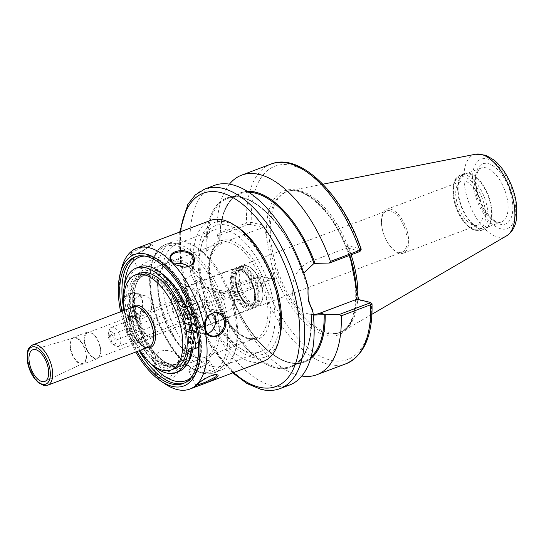 <?xml version="1.0" encoding="UTF-8"?>
<svg xmlns="http://www.w3.org/2000/svg" width="544" height="544" viewBox="0 0 544 544"><rect width="100%" height="100%" fill="white"/><g stroke="black" fill="none" stroke-linecap="round" stroke-linejoin="round"><path stroke-width="0.41" stroke-dasharray="2.72 2.04" d="M180.302 289.959A22.005 10.887 69.3 0 1 195.718 310.236A22.005 10.887 69.3 0 1 192.175 331.289A22.005 10.887 69.3 0 1 188.516 331.439A22.005 10.887 69.3 0 1 173.094 311.161A22.005 10.887 69.3 0 1 176.644 290.108A22.005 10.887 69.3 0 1 180.302 289.959M390.232 210.8A22.005 10.887 -110.7 0 0 386.573 210.95A22.005 10.887 -110.7 0 0 382.201 228.609A22.005 10.887 -110.7 0 0 387.158 241.754A22.005 10.887 -110.7 0 0 402.098 252.13A22.005 10.887 -110.7 0 0 405.647 231.078A22.005 10.887 -110.7 0 0 390.232 210.8M191.406 312.385A12.696 6.283 69.3 0 1 188.89 322.578A12.696 6.283 69.3 0 1 178.527 312.916A12.696 6.283 69.3 0 1 179.928 298.819A12.696 6.283 69.3 0 1 191.406 312.385M177.045 292.407A50.782 25.133 -110.7 0 0 144.412 271.504A50.782 25.133 -110.7 0 0 134.327 312.263A50.782 25.133 -110.7 0 0 180.248 366.54A50.782 25.133 -110.7 0 0 191.148 330.582M190.128 324.782A50.782 25.133 -110.7 0 0 182.872 303.09M70.339 348.86A14.219 7.038 -110.7 0 0 83.191 364.058A14.219 7.038 -110.7 0 0 86.02 352.648A14.219 7.038 -110.7 0 0 73.161 337.45A14.219 7.038 -110.7 0 0 70.339 348.86M70.706 348.949A13.546 6.698 -110.7 0 0 83.198 363.324A13.546 6.698 -110.7 0 0 85.646 352.56A13.546 6.698 -110.7 0 0 73.651 338.001A13.546 6.698 -110.7 0 0 70.706 348.949M100.334 347.249A14.219 7.038 -110.7 0 0 87.475 332.051A14.219 7.038 -110.7 0 0 84.653 343.461A14.219 7.038 -110.7 0 0 97.505 358.659A14.219 7.038 -110.7 0 0 100.334 347.249M85.027 343.556A13.546 6.698 -110.7 0 0 97.267 358.027A13.546 6.698 -110.7 0 0 99.96 347.16A13.546 6.698 -110.7 0 0 87.713 332.683A13.546 6.698 -110.7 0 0 85.027 343.556M141.25 331.588A13.546 6.698 -110.7 0 0 129.003 317.118A13.546 6.698 -110.7 0 0 126.317 327.984A13.546 6.698 -110.7 0 0 138.564 342.462A13.546 6.698 -110.7 0 0 141.25 331.588M126.072 327.923A13.981 6.922 -110.7 0 0 138.72 342.87A13.981 6.922 -110.7 0 0 141.494 331.65A13.981 6.922 -110.7 0 0 128.853 316.703A13.981 6.922 -110.7 0 0 126.072 327.923M155.258 326.461A13.981 6.922 -110.7 0 0 142.616 311.515A13.981 6.922 -110.7 0 0 139.835 322.735A13.981 6.922 -110.7 0 0 152.483 337.681A13.981 6.922 -110.7 0 0 155.258 326.461M140.549 322.905A12.696 6.283 -110.7 0 0 152.028 336.478A12.696 6.283 -110.7 0 0 154.55 326.284A12.696 6.283 -110.7 0 0 143.065 312.718A12.696 6.283 -110.7 0 0 140.549 322.905M188.822 324.462A48.416 23.956 -110.7 0 0 145.248 273.72A48.416 23.956 -110.7 0 0 135.633 312.576A48.416 23.956 -110.7 0 0 179.411 364.324A48.416 23.956 -110.7 0 0 189.829 330.262M130.954 314.344A48.416 23.956 -110.7 0 0 174.733 366.085A48.416 23.956 -110.7 0 0 184.348 327.236A48.416 23.956 -110.7 0 0 140.57 275.488A48.416 23.956 -110.7 0 0 130.954 314.344M139.733 273.272A50.782 25.133 -110.7 0 0 129.649 314.024A50.782 25.133 -110.7 0 0 175.569 368.308M124.358 310.366A50.782 25.133 -110.7 0 0 125.242 315.69A50.782 25.133 -110.7 0 0 139.529 350.594M227.997 288.51L227.705 287.388L257.754 276.06L260.134 275.781L261.8 276.869L257.373 277.433L227.997 288.51A106.644 52.775 -110.7 0 0 301.825 376.013M260.134 275.781L273.047 278.895L274.74 279.976L261.8 276.869M197.35 281.683L196.234 283.716C190.393 276.508 188.727 268.09 191.236 258.475L193.134 260.372C191.427 268.376 192.834 275.482 197.35 281.683C202.796 285.865 208.386 288.871 214.118 290.68L218.838 292.291L230.024 291.659A90.508 44.785 -110.7 0 0 310.529 358.714M230.024 291.659L227.705 287.388M371.838 303.484L358.748 300.261L358.605 299.56M274.74 279.976L263.935 225.413L250.995 222.306L249.961 224.407L247.581 224.686L217.532 236.014L217.212 234.056L246.588 222.979L250.995 222.306M249.961 224.407L262.874 227.528L263.935 225.413M360.094 251.267L346.882 247.812L347.942 245.698L361.196 249.118M229.466 184.117A106.644 52.775 -110.7 0 0 217.212 234.056M217.532 236.014L219.756 240.638C215.05 242.658 210.888 245.983 207.271 250.6L206.305 251.199C201.3 253.069 196.908 256.129 193.134 260.365M247.425 191.359A90.508 44.785 -110.7 0 0 219.851 240.298M214.452 185.395A106.644 52.775 -110.7 0 0 191.236 258.475M196.234 283.716A106.644 52.775 -110.7 0 0 289.7 384.968M214.118 290.68A90.508 44.785 -110.7 0 0 275.652 367.962A90.508 44.785 -110.7 0 0 311.222 314.126C311.936 313.868 312.331 312.317 312.419 309.468M359.795 250.927L360.835 248.826M347.942 245.698L349.846 255.299M357.054 299.18L358.748 300.261M371.634 303.389L369.968 302.301M390.653 209.209A23.419 11.587 69.3 0 1 407.062 230.785A23.419 11.587 69.3 0 1 403.288 253.191A23.419 11.587 69.3 0 1 399.398 253.354A23.419 11.587 69.3 0 1 387.389 242.148A23.419 11.587 69.3 0 1 382.112 228.16A23.419 11.587 69.3 0 1 386.764 209.365A23.419 11.587 69.3 0 1 390.653 209.209M464.984 181.179A23.419 11.587 -110.7 0 0 461.088 181.342A23.419 11.587 -110.7 0 0 458.51 207.339A23.419 11.587 -110.7 0 0 477.618 225.168A23.419 11.587 -110.7 0 0 481.392 202.762A23.419 11.587 -110.7 0 0 464.984 181.179M308.203 288.15L303.198 274.482C288.143 225.896 250.07 188.251 227.657 198.506A89.719 44.397 -110.7 0 0 207.271 250.6M206.366 251.212A90.392 44.73 -110.7 0 1 241.89 197.465A90.392 44.73 -110.7 0 1 303.341 274.625L303.763 273M313.222 314.466A27.254 22.447 -76.4 0 1 308.543 313.949A27.254 22.447 -76.4 0 1 292.216 289.054A27.254 22.447 -76.4 0 1 309.856 261.773L346.882 247.812M313.283 315.058L311.222 314.126M215.295 291.115A89.719 44.397 -110.7 0 0 290.965 366.404A89.719 44.397 -110.7 0 0 311.352 314.31L311.161 314.112A90.392 44.73 -110.7 0 1 275.631 367.86A90.392 44.73 -110.7 0 1 214.186 290.693M303.402 274.645A90.508 44.785 -110.7 0 0 241.869 197.363A90.508 44.785 -110.7 0 0 206.305 251.199M247.588 191.461A90.392 44.73 -110.7 0 0 219.912 240.312L219.756 240.638A89.719 44.397 -110.7 0 1 240.319 193.732L227.657 198.506A89.719 44.397 -110.7 0 1 303.334 273.795M230.207 291.747C246.337 337.695 282.22 371.26 303.627 361.624A89.719 44.397 -110.7 0 1 229.922 291.958L230.085 291.679A90.392 44.73 -110.7 0 0 310.583 358.537M262.874 227.528L225.848 241.488A27.254 22.447 103.6 0 0 208.209 268.77A27.254 22.447 103.6 0 0 224.536 293.665A27.254 22.447 103.6 0 0 236.021 292.862L273.047 278.895M491.191 205.122A29.621 14.661 -110.7 0 0 464.406 173.461A29.621 14.661 -110.7 0 0 458.524 197.234A29.621 14.661 -110.7 0 0 485.309 228.895A29.621 14.661 -110.7 0 0 491.191 205.122M458.993 197.343A28.778 14.239 -110.7 0 0 485.01 228.106A28.778 14.239 -110.7 0 0 490.729 205.006A28.778 14.239 -110.7 0 0 464.705 174.25A28.778 14.239 -110.7 0 0 458.993 197.343M351.104 254.823A75.242 37.237 -110.7 0 0 290.53 190.543A75.242 37.237 -110.7 0 0 287.545 191.393A75.242 37.237 -110.7 0 0 272.605 251.777A75.242 37.237 -110.7 0 0 340.639 332.2A75.242 37.237 -110.7 0 0 343.441 330.868A75.242 37.237 -110.7 0 0 357.877 295.868M184.402 267.206L176.249 265.057M121.604 268.274A75.242 37.237 -110.7 0 0 121.774 308.652A75.242 37.237 -110.7 0 0 165.254 384.023M210.467 220.456A75.242 37.237 -110.7 0 0 195.527 280.847A75.242 37.237 -110.7 0 0 263.561 361.27M130.716 252.11C135.422 248.173 154.006 241.509 152.218 243.127C152.15 244.82 134.912 256.741 130.614 254.619C129.404 254.211 129.438 253.375 130.716 252.11L131.777 252.6L130.907 254.408L131.641 254.905L141.243 252.096L150.763 245.439L151.83 244.045L143.514 246.684L131.777 252.6M142.508 300.839C147.07 317.2 122.869 323.918 121.917 306.741C121.054 292.366 140.869 286.62 142.508 300.839L142.283 301.206C141.372 297.065 139.25 294.501 135.912 293.529C124.209 290.176 117.327 313.874 130.431 316.234C137.775 318.383 144.221 308.985 142.283 301.206M155.04 374.945C150.783 367.921 153.456 363.664 163.064 362.188L171.516 364.412C178.493 368.764 179.5 372.844 174.549 376.666C167.708 379.991 161.208 379.413 155.04 374.945L155.822 374.048L168.3 377.543L176.916 371.933L174.821 366.887L171.231 364.262L163.343 362.188L156.896 363.882L153.816 368.417L155.822 374.048M188.646 266.54A11.682 7.616 -171.3 0 1 189.924 267.648A11.682 7.616 -171.3 0 1 191.971 272.986A11.682 7.616 -171.3 0 1 179.275 278.759A11.682 7.616 -171.3 0 1 168.878 269.477A11.682 7.616 -171.3 0 1 174.665 264.078M157.95 259.93A11.682 2.006 153.6 0 0 158.923 258.325A11.682 2.006 153.6 0 0 147.567 261.718A11.682 2.006 153.6 0 0 137.986 268.695A11.682 2.006 153.6 0 0 146.594 266.594A11.682 2.006 153.6 0 0 157.95 259.93M207.822 333.472A11.682 9.622 -76.4 0 1 203.034 333.764A11.682 9.622 -76.4 0 1 196.425 320.158A11.682 9.622 -76.4 0 1 208.522 311.059A11.682 9.622 -76.4 0 1 212.493 313.344M196.024 385.451L196.846 383.955L206.373 377.291L216.403 374.66M208.665 362.297A11.682 2.006 -26.4 0 1 197.302 368.961A11.682 2.006 -26.4 0 1 188.7 371.062A11.682 2.006 -26.4 0 1 198.274 364.079A11.682 2.006 -26.4 0 1 209.63 360.692A11.682 2.006 -26.4 0 1 208.665 362.297M176.691 354.579A11.682 7.616 8.7 0 0 164.247 350.486A11.682 7.616 8.7 0 0 155.645 356.402A11.682 7.616 8.7 0 0 166.049 365.684A11.682 7.616 8.7 0 0 178.745 359.917A11.682 7.616 8.7 0 0 176.691 354.579M151.341 303.396A11.682 9.622 103.6 0 0 144.582 295.623A11.682 9.622 103.6 0 0 132.491 304.715A11.682 9.622 103.6 0 0 139.101 318.328A11.682 9.622 103.6 0 0 151.341 303.396M120.625 311.773A70.169 34.721 -110.7 0 0 135.796 352.002M121.822 311.324A67.714 33.504 -110.7 0 0 136.993 351.553M161.398 273.272A52.564 26.01 -110.7 0 0 161.33 273.224A52.564 26.01 -110.7 0 0 133.736 311.882A52.564 26.01 -110.7 0 0 158.29 359.829A52.564 26.01 -110.7 0 0 187.673 363.079M192.828 348.976A52.564 26.01 -110.7 0 0 192.549 330.915M191.542 325.122A52.564 26.01 -110.7 0 0 185.341 305.449M192.032 353.24A50.871 25.174 -110.7 0 0 192.256 352.43A50.871 25.174 -110.7 0 0 192.141 325.128A50.871 25.174 -110.7 0 0 162.751 274.176A50.871 25.174 -110.7 0 0 162.044 273.714M161.595 273.435A50.871 25.174 -110.7 0 0 146.146 270.762A50.871 25.174 -110.7 0 0 136.041 311.583A50.871 25.174 -110.7 0 0 182.043 365.956A50.871 25.174 -110.7 0 0 189.101 359.91M215.458 316.336A50.871 25.174 -110.7 0 0 169.463 261.97A50.871 25.174 -110.7 0 0 159.242 275.495A50.871 25.174 -110.7 0 0 159.358 302.797A50.871 25.174 -110.7 0 0 188.748 353.75A50.871 25.174 -110.7 0 0 205.353 357.163A50.871 25.174 -110.7 0 0 215.458 316.336M217.77 316.044A52.564 26.01 -110.7 0 0 188.591 264.228A52.564 26.01 -110.7 0 0 159.684 273.843A52.564 26.01 -110.7 0 0 159.8 302.049A52.564 26.01 -110.7 0 0 190.169 354.702A52.564 26.01 -110.7 0 0 217.77 316.044M234.845 315.064A68.558 33.925 -110.7 0 0 195.235 246.384A68.558 33.925 -110.7 0 0 172.856 241.788A68.558 33.925 -110.7 0 0 159.242 296.806A68.558 33.925 -110.7 0 0 221.231 370.083A68.558 33.925 -110.7 0 0 235.001 351.852A68.558 33.925 -110.7 0 0 234.845 315.064M235.736 313.575A65.171 32.252 -110.7 0 0 198.077 248.288A65.171 32.252 -110.7 0 0 176.8 243.916A65.171 32.252 -110.7 0 0 163.86 296.222A65.171 32.252 -110.7 0 0 222.788 365.874A65.171 32.252 -110.7 0 0 235.885 348.548A65.171 32.252 -110.7 0 0 235.736 313.575M272.952 299.54A65.171 32.252 -110.7 0 0 214.023 229.881A65.171 32.252 -110.7 0 0 200.926 247.214A65.171 32.252 -110.7 0 0 201.076 282.186A65.171 32.252 -110.7 0 0 238.734 347.466A65.171 32.252 -110.7 0 0 260.012 351.846A65.171 32.252 -110.7 0 0 272.952 299.54M277.569 298.948A68.558 33.925 -110.7 0 0 239.516 231.363A68.558 33.925 -110.7 0 0 201.81 243.909A68.558 33.925 -110.7 0 0 201.967 280.697A68.558 33.925 -110.7 0 0 241.577 349.37A68.558 33.925 -110.7 0 0 277.569 298.948M237.871 227.406A71.862 35.557 -110.7 0 0 200.144 280.255A71.862 35.557 -110.7 0 0 240.026 351.098A71.862 35.557 -110.7 0 0 279.555 337.953M192.114 339.17A3.386 1.673 -110.7 0 0 195.174 342.788A3.386 1.673 -110.7 0 0 195.548 339.028A3.386 1.673 -110.7 0 0 192.787 336.45A3.386 1.673 -110.7 0 0 192.114 339.17M187.061 313.643A3.386 1.673 -110.7 0 0 190.121 317.261A3.386 1.673 -110.7 0 0 190.495 313.5A3.386 1.673 -110.7 0 0 187.734 310.923A3.386 1.673 -110.7 0 0 187.061 313.643M182.879 323.034L186.184 321.783A47.226 23.372 -110.7 0 0 144.371 275.318A47.226 23.372 -110.7 0 0 139.169 327.76A47.226 23.372 -110.7 0 0 177.698 363.705A47.226 23.372 -110.7 0 0 187.762 329.759L184.457 331.01A47.226 23.372 69.3 0 1 174.4 364.949A47.226 23.372 69.3 0 1 135.864 329.004A47.226 23.372 69.3 0 1 141.073 276.563A47.226 23.372 69.3 0 1 182.879 323.034L184.749 323.483M195.146 323.952L186.184 321.783M190.216 307.693A6.773 3.352 69.3 0 1 193.093 313.575L194.596 321.171M123.719 302.804A55.862 27.642 -110.7 0 0 152.952 365.398M178.969 371.355A55.862 27.642 69.3 0 1 133.396 328.834A55.862 27.642 69.3 0 1 139.556 266.812M197.431 347.732A6.773 3.352 69.3 0 1 196.309 347.779L194.609 347.364A8.466 4.189 -110.7 0 0 193.202 347.426A8.466 4.189 -110.7 0 0 191.848 348.745M197.764 337.171L198.778 342.298A6.773 3.352 69.3 0 1 198.512 346.671M186.34 331.459L184.457 331.01M204.136 302.104C204.014 300.132 204.585 299.159 205.843 299.186L207.869 303.008L207.618 305.565L204.136 302.104M110.976 334.771A3.386 1.673 -110.7 0 0 110.31 337.484A3.386 1.673 -110.7 0 0 113.37 341.102A3.386 1.673 -110.7 0 0 114.043 338.388A3.386 1.673 -110.7 0 0 110.976 334.771L205.843 299.186M217.852 305.415L219.239 295.365L227.48 292.108L234.45 299.152C234.668 305.089 232.057 309.223 226.63 311.562L222.686 311.95L217.852 305.415M194.16 299.696L201.13 306.741L205.788 306.53L208.617 304.524L210.365 301.322L211.052 297.432L210.759 293.434L205.918 286.899L197.615 290.142L194.16 299.696M224.468 296.745L221.503 293.284L220.986 293.284L220.986 296.902L223.38 299.622L224.468 296.745M253.055 285.967A3.386 1.673 -110.7 0 0 249.995 282.35A3.386 1.673 -110.7 0 0 249.322 285.063A3.386 1.673 -110.7 0 0 252.389 288.68A3.386 1.673 -110.7 0 0 253.055 285.967M182.097 304.592A20.468 10.125 -110.7 0 0 193.922 325.088A20.468 10.125 -110.7 0 0 204.666 310.039A20.468 10.125 -110.7 0 0 193.31 289.864A20.468 10.125 -110.7 0 0 182.05 293.61A20.468 10.125 -110.7 0 0 182.097 304.592M206.054 309.862A21.481 10.628 -110.7 0 0 186.626 286.906A21.481 10.628 -110.7 0 0 182.315 292.618A21.481 10.628 -110.7 0 0 182.362 304.144A21.481 10.628 -110.7 0 0 194.772 325.659A21.481 10.628 -110.7 0 0 201.79 327.1A21.481 10.628 -110.7 0 0 206.054 309.862M109.324 335.546A10.159 5.025 -110.7 0 0 115.192 345.719A10.159 5.025 -110.7 0 0 118.51 346.399A10.159 5.025 -110.7 0 0 120.53 338.252A10.159 5.025 -110.7 0 0 111.343 327.393A10.159 5.025 -110.7 0 0 109.303 330.092A10.159 5.025 -110.7 0 0 109.324 335.546M108.44 337.035A6.773 3.352 -110.7 0 0 112.35 343.815A6.773 3.352 -110.7 0 0 115.906 338.837A6.773 3.352 -110.7 0 0 112.152 332.16A6.773 3.352 -110.7 0 0 108.426 333.404A6.773 3.352 -110.7 0 0 108.44 337.035M239.904 282.792A20.468 10.125 -110.7 0 0 251.267 302.967A20.468 10.125 -110.7 0 0 262.521 299.22A20.468 10.125 -110.7 0 0 262.473 288.238A20.468 10.125 -110.7 0 0 250.655 267.736A20.468 10.125 -110.7 0 0 239.904 282.792M238.524 282.968A21.481 10.628 -110.7 0 0 257.944 305.925A21.481 10.628 -110.7 0 0 262.262 300.213A21.481 10.628 -110.7 0 0 262.208 288.687A21.481 10.628 -110.7 0 0 249.798 267.172A21.481 10.628 -110.7 0 0 242.787 265.73A21.481 10.628 -110.7 0 0 238.524 282.968M266.39 297.106A50.782 25.133 69.3 0 1 256.306 337.858A50.782 25.133 69.3 0 1 210.392 283.58A50.782 25.133 69.3 0 1 220.476 242.828A50.782 25.133 69.3 0 1 228.915 242.481A50.782 25.133 69.3 0 1 266.39 297.106M210.834 282.839A52.476 25.969 -110.7 0 0 249.56 339.279A52.476 25.969 -110.7 0 0 268.702 296.813A52.476 25.969 -110.7 0 0 229.976 240.366A52.476 25.969 -110.7 0 0 210.834 282.839M180.479 231.764A103.258 51.095 -110.7 0 0 182.832 276.073A103.258 51.095 -110.7 0 0 233.573 372.579M131.804 307.557A22.467 11.118 -110.7 0 0 130.023 323.544A22.467 11.118 -110.7 0 0 146.608 347.711A22.467 11.118 -110.7 0 0 146.975 347.793M145.18 347.262A21.502 10.635 -110.7 0 0 148.757 347.12L145.894 347.215C140.821 345.678 136.272 340.286 132.24 331.038C130.247 325.863 129.288 320.994 129.37 316.424C129.758 310.848 131.158 307.666 133.586 306.884A21.502 10.635 -110.7 0 0 129.316 324.142A21.502 10.635 -110.7 0 0 145.18 347.262M32.599 344.964A21.502 10.635 -110.7 0 0 28.336 362.216A21.502 10.635 -110.7 0 0 44.2 385.342A21.502 10.635 -110.7 0 0 47.77 385.193M257.754 276.06L257.373 277.433A106.644 52.775 -110.7 0 0 346.215 363.664M369.702 302.24L371.396 303.314A103.258 51.095 -110.7 0 1 330.609 360.155A103.258 51.095 -110.7 0 1 262.086 276.923L260.392 275.842M271.354 262.874A76.935 38.073 -110.7 0 0 325.7 335.349A76.935 38.073 -110.7 0 0 355.361 283.159M250.226 224.468L251.287 222.353A103.258 51.095 -110.7 0 1 292.074 165.512A103.258 51.095 -110.7 0 1 360.59 248.751L359.536 250.866M247.581 224.686L246.588 222.979A106.644 52.775 -110.7 0 1 270.96 164.084M204.891 188.999A106.644 52.775 -110.7 0 0 183.716 274.584A106.644 52.775 -110.7 0 0 262.419 389.3A106.644 52.775 -110.7 0 0 280.146 388.572M351.329 262.8A76.935 38.073 -110.7 0 0 296.983 190.325A76.935 38.073 -110.7 0 0 267.322 242.515M316.016 263.262L309.856 261.773M248.86 192.284A89.719 44.397 -110.7 0 0 240.319 193.732C226.964 199.437 220.204 214.996 220.041 240.407M350.044 256.306A75.242 37.237 -110.7 0 0 286.171 191.91A75.242 37.237 -110.7 0 0 271.225 252.3A75.242 37.237 -110.7 0 0 326.76 333.234A75.242 37.237 -110.7 0 0 339.266 332.724A75.242 37.237 -110.7 0 0 356.293 287.864M229.86 291.373L236.021 292.862M219.688 239.999L225.848 241.488M453.954 199.532A27.934 13.824 -110.7 0 0 474.565 229.575A27.934 13.824 -110.7 0 0 484.752 206.972A27.934 13.824 -110.7 0 0 464.141 176.929A27.934 13.824 -110.7 0 0 453.954 199.532M476.258 230.656A29.621 14.661 -110.7 0 0 481.182 230.452A29.621 14.661 -110.7 0 0 487.064 206.679A29.621 14.661 -110.7 0 0 460.278 175.018A29.621 14.661 -110.7 0 0 454.396 198.791A29.621 14.661 -110.7 0 0 476.258 230.656M507.246 198.778A28.778 14.239 -110.7 0 0 481.222 168.021A28.778 14.239 -110.7 0 0 475.51 191.114A28.778 14.239 -110.7 0 0 496.747 222.074A28.778 14.239 -110.7 0 0 501.527 221.877A28.778 14.239 -110.7 0 0 507.246 198.778M476.394 189.632A32.164 15.919 -110.7 0 0 500.133 224.223A32.164 15.919 -110.7 0 0 511.863 198.193A32.164 15.919 -110.7 0 0 488.124 163.594A32.164 15.919 -110.7 0 0 476.394 189.632M473.674 188.972A37.101 18.36 -110.7 0 0 501.051 228.874A37.101 18.36 -110.7 0 0 514.583 198.852A37.101 18.36 -110.7 0 0 487.206 158.943A37.101 18.36 -110.7 0 0 473.674 188.972M475.701 154.21A43.799 21.672 -110.7 0 0 465.263 189.856A43.799 21.672 -110.7 0 0 497.59 236.966A43.799 21.672 -110.7 0 0 506.505 235.892M311.046 314.112C312.113 342.604 305.422 360.04 290.965 366.404L303.627 361.624A89.719 44.397 -110.7 0 0 310.998 357.075M196.527 384.962L196.846 383.955M184.117 383.132A67.714 33.504 -110.7 0 0 185.232 382.752A67.714 33.504 -110.7 0 0 198.676 328.413A67.714 33.504 -110.7 0 0 137.448 256.04A67.714 33.504 -110.7 0 0 136.36 256.496M124.025 310.488A67.714 33.504 -110.7 0 0 139.196 350.724M190.686 377.937A66.021 32.667 -110.7 0 0 193.283 307.353A66.021 32.667 -110.7 0 0 144.724 256.054M124.46 285.348A66.021 32.667 -110.7 0 0 126.31 310.087A66.021 32.667 -110.7 0 0 151.368 364.147M151.912 300.145A66.864 33.089 -110.7 0 0 201.266 372.069A66.864 33.089 -110.7 0 0 225.651 317.948A66.864 33.089 -110.7 0 0 176.304 246.031A66.864 33.089 -110.7 0 0 151.912 300.145M202.953 373.143A68.558 33.925 -110.7 0 0 214.35 372.681A68.558 33.925 -110.7 0 0 227.963 317.655A68.558 33.925 -110.7 0 0 165.974 244.378A68.558 33.925 -110.7 0 0 152.361 299.404A68.558 33.925 -110.7 0 0 202.953 373.143M192.406 313.834L193.093 313.575M191.304 348.609L194.609 347.364M193.004 349.024L196.309 347.779M198.295 342.475L198.778 342.298M186.85 305.735A11.852 5.862 -110.7 0 0 195.595 318.485A11.852 5.862 -110.7 0 0 199.913 308.89A11.852 5.862 -110.7 0 0 191.168 296.147A11.852 5.862 -110.7 0 0 186.85 305.735M193.902 317.404A10.159 5.025 -110.7 0 0 195.588 317.336A10.159 5.025 -110.7 0 0 197.608 309.182A10.159 5.025 -110.7 0 0 188.421 298.33A10.159 5.025 -110.7 0 0 186.408 306.483A10.159 5.025 -110.7 0 0 193.902 317.404M235.715 284.029A21.481 10.628 -110.7 0 0 251.566 307.129A21.481 10.628 -110.7 0 0 255.136 306.986A21.481 10.628 -110.7 0 0 259.4 289.748A21.481 10.628 -110.7 0 0 239.979 266.784A21.481 10.628 -110.7 0 0 235.715 284.029M235.538 284.322A20.801 10.295 -110.7 0 0 250.893 306.7A20.801 10.295 -110.7 0 0 258.482 289.864A20.801 10.295 -110.7 0 0 243.127 267.485A20.801 10.295 -110.7 0 0 235.538 284.322M236.327 284.512A19.366 9.581 -110.7 0 0 250.621 305.347A19.366 9.581 -110.7 0 0 257.686 289.673A19.366 9.581 -110.7 0 0 243.392 268.845A19.366 9.581 -110.7 0 0 236.327 284.512M249.948 304.912A18.686 9.248 -110.7 0 0 253.048 304.79A18.686 9.248 -110.7 0 0 256.761 289.789A18.686 9.248 -110.7 0 0 239.863 269.817A18.686 9.248 -110.7 0 0 236.15 284.811A18.686 9.248 -110.7 0 0 249.948 304.912M233.675 285.75A18.686 9.248 -110.7 0 0 247.466 305.85A18.686 9.248 -110.7 0 0 250.573 305.721A18.686 9.248 -110.7 0 0 254.286 290.72A18.686 9.248 -110.7 0 0 237.388 270.749A18.686 9.248 -110.7 0 0 233.675 285.75M247.044 306.694A19.366 9.581 -110.7 0 0 254.109 291.02A19.366 9.581 -110.7 0 0 239.816 270.191A19.366 9.581 -110.7 0 0 232.75 285.865A19.366 9.581 -110.7 0 0 247.044 306.694M231.955 285.675A20.801 10.295 -110.7 0 0 247.309 308.054A20.801 10.295 -110.7 0 0 254.898 291.21A20.801 10.295 -110.7 0 0 239.544 268.838A20.801 10.295 -110.7 0 0 231.955 285.675M231.03 285.79A21.481 10.628 -110.7 0 0 246.888 308.897A21.481 10.628 -110.7 0 0 250.458 308.754A21.481 10.628 -110.7 0 0 254.721 291.509A21.481 10.628 -110.7 0 0 235.3 268.552A21.481 10.628 -110.7 0 0 231.03 285.79M192.175 331.289L402.098 252.13M176.644 290.108L386.573 210.95M180.248 366.54L256.306 337.858C245.181 343.346 223.965 323.877 214.989 297.024C205.564 271.844 209.182 245.97 220.476 242.828L144.412 271.504M87.475 332.051L73.161 337.45M97.505 358.659L83.191 364.058M129.003 317.118L87.713 332.683M138.564 342.462L97.267 358.027M142.616 311.515L128.853 316.703M152.483 337.681L138.72 342.87M179.928 298.819L143.065 312.718M188.89 322.578L152.028 336.478M145.248 273.72L140.57 275.488M179.411 364.324L174.733 366.085M73.651 338.001L33.157 349.656M83.198 363.324L45.091 381.31M387.158 241.754L387.389 242.148M382.201 228.609L382.112 228.16M403.288 253.191L477.618 225.168M386.764 209.365L461.088 181.342M314.242 315.323L308.543 313.949M287.545 191.393L286.171 191.91C303.416 183.75 334.478 212.738 347.772 252.26C361.59 289.354 356.578 327.617 339.266 332.724L340.639 332.2M218.838 292.291L224.536 293.665M464.406 173.461L460.278 175.018C452.928 179.724 454.961 181.145 453.247 185.286C452.424 189.951 452.69 195.235 454.056 201.13C458.436 217.063 465.596 226.923 475.544 230.704L481.182 230.452L485.309 228.895M485.01 228.106L501.527 221.877L498.175 221.972C491.137 222.224 475.293 199.764 476.048 180.479C476.619 172.944 478.346 168.79 481.222 168.021L464.705 174.25M322.884 184.198L290.53 190.543M371.933 314.276L343.441 330.868M179.663 232.07L180.703 266.655L191.685 308.394L211.126 346.868L232.764 372.885M170.707 257.455L168.878 269.477M193.8 260.97L191.971 272.986M131.641 254.905L130.614 254.619M151.817 244.222L152.218 243.127M130.907 254.408L137.986 268.695M151.844 244.038L158.923 258.325M217.192 313.154L208.522 311.059M211.711 335.859L203.034 333.764M215.982 374.476L217.008 374.762M195.792 385.179L195.391 386.274M216.709 374.986L209.63 360.692M195.779 385.356L188.7 371.062M176.916 371.933L178.745 359.917M153.816 368.417L155.645 356.402M130.431 316.234L139.101 318.328M135.912 293.529L144.582 295.623M183.029 383.581L185.232 382.752C202.361 376.822 206.237 344.4 195.296 312.358C187.299 289.36 176.127 272.415 161.786 261.508C150.375 253.64 142.066 254.062 137.448 256.04L135.245 256.87M162.751 274.176L161.33 273.224M192.256 352.43L191.821 354.083M169.463 261.97L146.146 270.762M205.353 357.163L182.043 365.956M188.748 353.75L190.169 354.702M159.242 275.495L159.684 273.843M172.856 241.788L165.974 244.378C146.594 250.866 144.371 290.897 159.65 325.876C171.38 352.165 185.579 367.934 202.246 373.191C206.57 374.238 210.603 374.068 214.35 372.681L221.231 370.083M198.077 248.288L195.235 246.384M235.885 348.548L235.001 351.852M214.023 229.881L176.8 243.916M260.012 351.846L222.788 365.874M238.734 347.466L241.577 349.37M200.926 247.214L201.81 243.909M191.876 344.032L195.174 342.788M189.482 337.695L192.787 336.45M186.816 318.505L190.121 317.261M184.43 312.168L187.734 310.923M174.4 364.949L177.698 363.705M141.073 276.563L144.371 275.318M189.897 348.67L193.202 347.426M227.48 292.108L205.918 286.899M222.686 311.95L201.13 306.748M249.995 282.35L220.986 293.284M252.389 288.68L223.38 299.622M193.922 325.088L194.772 325.659M182.05 293.61L182.315 292.618M111.343 327.393L188.421 298.33C187.639 298.35 187.102 299.635 186.816 302.178C186.252 309.427 192.882 318.07 194.616 317.356L118.51 346.399M112.35 343.815L115.192 345.719M108.426 333.404L109.303 330.092M207.618 305.565L113.37 341.102M250.655 267.736L249.798 267.172M262.521 299.22L262.262 300.213M242.787 265.73L239.979 266.784C237.028 268.022 235.321 271.055 234.858 275.89C234.512 280.418 235.307 285.321 237.232 290.598C239.265 295.943 241.93 300.24 245.235 303.491L251.28 307.149L255.136 306.986L257.944 305.925M250.226 304.892L253.048 304.79L250.573 305.721C256.999 304.654 255.707 283.941 245.378 273.863C242.209 270.939 239.544 269.899 237.388 270.749L239.863 269.817C237.68 270.606 236.361 273.142 235.919 277.426C236.116 287.388 239.149 295.453 245.018 301.634L250.226 304.892M186.626 286.906L235.3 268.552C238.326 267.532 241.618 268.682 245.154 272.007C248.404 275.182 251.049 279.385 253.082 284.621C257.203 297.085 256.326 305.13 250.458 308.754L201.79 327.1"/><path stroke-width="0.82" d="M191.148 330.582A50.782 25.133 -110.7 0 0 190.332 325.781A50.782 25.133 -110.7 0 0 190.128 324.782M182.872 303.09A50.782 25.133 -110.7 0 0 177.045 292.407M189.829 330.262A48.416 23.956 -110.7 0 0 189.026 325.468A48.416 23.956 -110.7 0 0 188.822 324.462M139.529 350.594A50.782 25.133 -110.7 0 0 171.163 369.968L175.569 368.308A50.782 25.133 -110.7 0 0 185.654 327.549A50.782 25.133 -110.7 0 0 139.733 273.272L135.327 274.931A50.782 25.133 -110.7 0 0 124.358 310.366M171.163 369.968A50.782 25.133 -110.7 0 0 181.247 329.208A50.782 25.133 -110.7 0 0 135.327 274.931M29.478 363.344A16.925 8.378 -110.7 0 0 45.091 381.31A16.925 8.378 -110.7 0 0 48.144 367.853A16.925 8.378 -110.7 0 0 33.157 349.656A16.925 8.378 -110.7 0 0 29.478 363.344M301.825 376.013A106.644 52.775 -110.7 0 0 316.839 374.734A106.644 52.775 -110.7 0 0 341.21 315.846L370.586 304.769C371.987 304.225 372.334 303.763 371.634 303.389M339.538 314.391L326.189 314.629L320.028 313.147L357.054 299.18L369.968 302.301L369.594 303.062L339.538 314.391L341.21 315.846M326.189 314.629L313.283 315.058M310.529 358.714A90.508 44.785 -110.7 0 0 325.203 314.643M369.594 303.062L370.586 304.769A106.644 52.775 -110.7 0 1 346.215 363.664C364.154 355.395 372.756 335.424 372.014 303.749L369.968 302.301M349.846 255.299L358.605 299.56M303.763 273L314.031 263.398L329.365 263.024L359.421 251.688L359.802 250.315A106.644 52.775 -110.7 0 0 270.96 164.084C300.281 152.062 342.502 194.31 361.196 249.132L359.802 250.315L330.426 261.392A106.644 52.775 -110.7 0 0 241.584 175.161A106.644 52.775 -110.7 0 0 229.466 184.117M315.03 263.282A90.508 44.785 -110.7 0 0 247.425 191.359M330.426 261.392L329.365 263.024M307.918 286.647L308.203 300.39L312.916 311.889L312.419 309.468C308.795 303.47 307.387 296.364 308.203 288.15L307.918 286.647A106.644 52.775 -110.7 0 0 214.452 185.395L204.891 188.999L195.33 194.902L187.83 204.388L179.663 232.07M232.764 372.885L246.894 383.506L260.998 389.395C267.811 391.048 274.196 390.776 280.146 388.572L289.7 384.968A106.644 52.775 -110.7 0 0 312.916 311.889M359.421 251.688L359.795 250.927M320.028 313.147A27.254 22.447 -76.4 0 1 313.222 314.466M357.877 295.868A75.242 37.237 -110.7 0 0 355.586 271.816A75.242 37.237 -110.7 0 0 351.104 254.823M176.249 265.057C172.326 262.8 170.476 260.27 170.707 257.455C170.972 251.566 186.476 249.268 191.794 255.34L193.8 260.97C192.902 264.874 189.774 266.954 184.402 267.206M192.576 254.449C186.422 249.975 179.921 249.397 173.074 252.715C168.11 256.53 169.123 260.617 176.1 264.976L184.545 267.213C194.16 265.73 196.84 261.474 192.576 254.449L191.794 255.34M135.796 352.002A70.169 34.721 -110.7 0 0 160.99 381.174L165.254 384.023A75.242 37.237 -110.7 0 0 189.815 389.076A75.242 37.237 -110.7 0 0 204.755 328.685A75.242 37.237 -110.7 0 0 136.721 248.261A75.242 37.237 -110.7 0 0 121.604 268.274L120.285 273.231A70.169 34.721 -110.7 0 0 120.448 310.882A70.169 34.721 -110.7 0 0 120.625 311.773M225.488 320.872C222.482 305.272 200.845 313.419 205.115 328.549C206.87 343.869 228.494 335.696 225.488 320.872L224.332 321.021C226.216 328.794 218.198 337.797 211.711 335.859C200.627 334.002 204.632 309.59 217.192 313.154C220.952 314.235 223.332 316.853 224.332 321.021M189.815 389.076L263.561 361.27A75.242 37.237 -110.7 0 0 278.678 341.258A75.242 37.237 -110.7 0 0 278.508 300.88A75.242 37.237 -110.7 0 0 235.028 225.508A75.242 37.237 -110.7 0 0 210.467 220.456L136.721 248.261M196.527 384.962L195.391 386.274C193.508 388.3 224.318 376.591 217.008 374.762C213.493 373.089 200.076 381.174 196.527 384.962M174.665 264.078A11.682 7.616 -171.3 0 1 188.646 266.54M212.493 313.344A11.682 9.622 -76.4 0 1 215.274 318.832A11.682 9.622 -76.4 0 1 207.822 333.472M216.403 374.66L216.696 374.986L215.832 376.795L205.074 382.323L196.024 385.451M160.99 381.174A70.169 34.721 -110.7 0 0 197.826 329.569A70.169 34.721 -110.7 0 0 158.882 260.392A70.169 34.721 -110.7 0 0 120.285 273.231M136.993 351.553A67.714 33.504 -110.7 0 0 183.029 383.581A67.714 33.504 -110.7 0 0 196.472 329.242A67.714 33.504 -110.7 0 0 135.245 256.87A67.714 33.504 -110.7 0 0 121.802 311.209A67.714 33.504 -110.7 0 0 121.822 311.324M187.673 363.079A52.564 26.01 -110.7 0 0 191.821 354.083A52.564 26.01 -110.7 0 0 192.828 348.976M192.549 330.915A52.564 26.01 -110.7 0 0 191.699 325.876A52.564 26.01 -110.7 0 0 191.542 325.122M185.341 305.449A52.564 26.01 -110.7 0 0 161.398 273.272M162.044 273.714A50.871 25.174 -110.7 0 0 161.595 273.435M189.101 359.91A50.871 25.174 -110.7 0 0 192.032 353.24M278.678 341.258L279.555 337.953A71.862 35.557 -110.7 0 0 279.392 299.39A71.862 35.557 -110.7 0 0 237.871 227.406L235.028 225.508M188.809 340.415A3.386 1.673 69.3 0 1 189.482 337.695A3.386 1.673 69.3 0 1 192.243 340.272A3.386 1.673 69.3 0 1 191.876 344.032A3.386 1.673 69.3 0 1 188.809 340.415M183.756 314.888A3.386 1.673 69.3 0 1 184.43 312.168A3.386 1.673 69.3 0 1 187.19 314.745A3.386 1.673 69.3 0 1 186.816 318.505A3.386 1.673 69.3 0 1 183.756 314.888M184.749 323.483L191.842 325.196L195.146 323.952L194.596 321.171M191.842 325.196L189.788 314.826A6.773 3.352 -110.7 0 0 184.79 307.544L183.09 307.129A8.466 4.189 69.3 0 1 178.146 301.94A55.862 27.642 -110.7 0 0 136.252 268.056A55.862 27.642 -110.7 0 0 123.719 302.804M136.252 268.056L139.556 266.812A55.862 27.642 69.3 0 1 181.451 300.696A8.466 4.189 -110.7 0 0 186.395 305.884L188.095 306.292A6.773 3.352 69.3 0 1 190.216 307.693M152.952 365.398A55.862 27.642 -110.7 0 0 175.671 372.599A55.862 27.642 -110.7 0 0 188.027 351.818A8.466 4.189 69.3 0 1 189.897 348.67A8.466 4.189 69.3 0 1 191.304 348.609L193.004 349.024A6.773 3.352 -110.7 0 0 194.126 348.976A6.773 3.352 -110.7 0 0 195.473 343.543L193.419 333.173L196.724 331.928L197.764 337.171M191.848 348.745A8.466 4.189 -110.7 0 0 191.332 350.574A55.862 27.642 69.3 0 1 178.969 371.355L175.671 372.599M198.512 346.671A6.773 3.352 69.3 0 1 197.431 347.732L194.126 348.976M193.419 333.173L186.34 331.459M187.762 329.759L196.724 331.928M233.573 372.579A103.258 51.095 -110.7 0 0 259.039 387.144A103.258 51.095 -110.7 0 0 299.084 319.267A103.258 51.095 -110.7 0 0 239.85 202.11A103.258 51.095 -110.7 0 0 180.479 231.764M146.975 347.793A22.467 11.118 -110.7 0 0 154.802 329.528A22.467 11.118 -110.7 0 0 144.357 309.074A22.467 11.118 -110.7 0 0 131.804 307.557M47.77 385.193L148.757 347.12A21.502 10.635 -110.7 0 0 153.02 329.868A21.502 10.635 -110.7 0 0 133.586 306.884L32.599 344.964C26.384 349.234 28.553 350.03 27.2 353.26L27.499 362.209C28.648 368.2 30.926 373.551 34.326 378.27L38.223 382.52L43.486 385.39L47.77 385.193A21.502 10.635 -110.7 0 0 52.04 367.941A21.502 10.635 -110.7 0 0 32.599 344.964M27.887 362.964A19.808 9.799 -110.7 0 0 42.507 384.268A19.808 9.799 -110.7 0 0 49.735 368.234A19.808 9.799 -110.7 0 0 35.115 346.929A19.808 9.799 -110.7 0 0 27.887 362.964M280.146 388.572A106.644 52.775 -110.7 0 0 301.322 302.988A106.644 52.775 -110.7 0 0 204.891 188.999M314.031 263.398A89.719 44.397 -110.7 0 0 248.86 192.284M314.969 263.262A90.392 44.73 -110.7 0 0 247.588 191.461M356.293 287.864A75.242 37.237 -110.7 0 0 354.205 272.333A75.242 37.237 -110.7 0 0 350.044 256.306M513.57 201.518A43.799 21.672 -110.7 0 0 475.701 154.21L485.772 155.203L494.013 160.058C499.12 164.274 503.594 169.891 507.45 176.909C512.74 186.708 515.855 196.833 516.8 207.278L516.338 219.715C515.168 227.004 511.89 232.397 506.505 235.892A43.799 21.672 -110.7 0 0 513.57 201.518M310.583 358.537A90.392 44.73 -110.7 0 0 325.135 314.629M310.998 357.075A89.719 44.397 -110.7 0 0 324.197 314.724M136.36 256.496A67.714 33.504 -110.7 0 0 124.005 310.379A67.714 33.504 -110.7 0 0 124.025 310.488M139.196 350.724A67.714 33.504 -110.7 0 0 173.978 383.214A67.714 33.504 -110.7 0 0 184.117 383.132M151.368 364.147A66.021 32.667 -110.7 0 0 175.039 381.099A66.021 32.667 -110.7 0 0 190.686 377.937M144.724 256.054A66.021 32.667 -110.7 0 0 124.46 285.348M189.788 314.826L192.406 313.834M184.79 307.544L188.095 306.292M183.09 307.129L186.395 305.884M178.146 301.94L181.451 300.696M188.027 351.818L191.332 350.574M195.473 343.543L198.295 342.475M346.215 363.664L316.839 374.734M270.96 164.084L241.584 175.161M361.148 249.458L360.094 251.267M475.701 154.21L322.884 184.198M506.505 235.892L371.933 314.276"/></g></svg>

